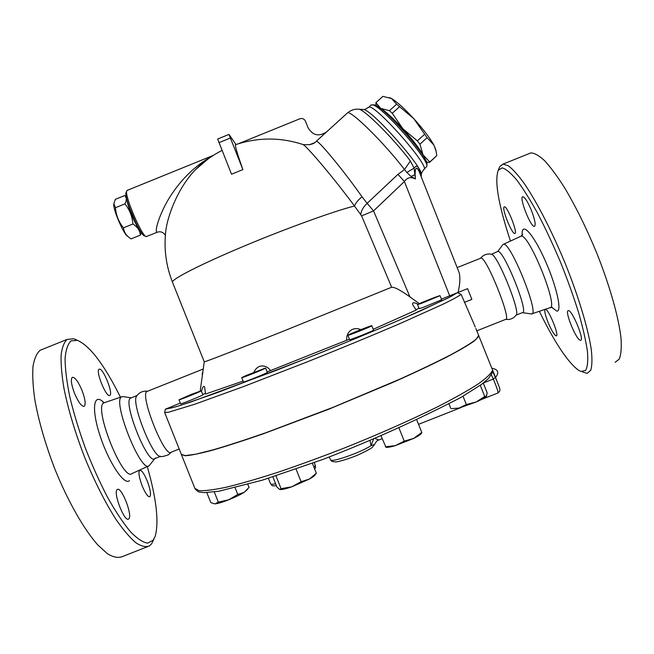 <?xml version="1.0" encoding="UTF-8"?>
<svg xmlns="http://www.w3.org/2000/svg" width="654" height="654" viewBox="0 0 654 654"><rect width="100%" height="100%" fill="white"/><g stroke="black" fill="none" stroke-linecap="round" stroke-linejoin="round"><path stroke-width="0.98" d="M171.291 452.143L168.47 454.751C163.394 456.574 160.696 457.089 160.369 456.288C152.922 457.882 131.176 403.248 136.49 396.291L136.841 395.76M179.196 449.004L171.168 452.192C164.922 458.814 139.269 394.362 146.995 391.476L147.518 391.272M147.273 466.564C156.429 498.691 159.077 521.884 155.235 536.133L153.134 540.237L147.608 543.155C142.801 542.379 137.013 538.495 130.236 531.498C123.026 522.726 115.464 511.322 107.542 497.293C99.653 482.055 92.255 465.664 85.355 448.104C78.995 430.43 73.845 413.524 69.913 397.387C66.814 382.238 65.196 369.387 65.065 358.842C65.776 349.923 67.779 343.939 71.073 340.889L77.393 340.342C89.941 345.786 104.297 364.752 120.467 397.215M147.264 481.066C150.387 489.478 151.238 494.71 149.823 496.754C147.927 497.089 145.384 493.476 142.18 485.922C139.049 477.428 138.198 472.204 139.629 470.234C141.55 469.948 144.101 473.561 147.264 481.066M99.277 369.183C102.948 367.425 113.567 393.782 109.831 395.392L109.725 395.441C106.25 397.787 95.263 370.769 99.089 369.273L99.277 369.183M74.474 393.201C71.302 384.617 70.558 379.328 72.259 377.342C74.875 377.006 78.137 381.38 82.036 390.463C85.2 398.973 85.944 404.262 84.252 406.33C81.685 406.731 78.423 402.357 74.474 393.201M128.822 518.818L128.585 519.014C124.546 522.538 112.823 492.249 117.197 489.593L117.336 489.486C121.391 486.151 132.876 515.475 128.822 518.818M154.826 458.601L149.177 465.697C141.174 474.191 111.67 400.019 121.75 396.782L122.658 396.528M77.409 340.342L73.886 338.788L67.174 339.401C64.108 342.181 62.089 347.397 61.116 355.04C60.822 364.033 61.762 375.061 63.92 388.124C68.188 409.453 75.104 432.523 84.668 457.334C94.716 481.851 105.245 502.689 116.273 519.84C123.304 529.895 129.778 537.49 135.697 542.624C141.158 546.262 145.703 547.373 149.333 545.976L151.565 543.907L153.968 538.978M149.333 545.967L122.233 556.66C118.219 558.214 113.297 557.249 107.469 553.766L97.781 544.946C83.892 529.29 67.885 501.275 54.911 469.18C45.396 444.377 38.7 421.241 34.834 399.782C32.953 386.612 32.348 375.47 32.994 366.33C34.343 358.547 36.738 353.193 40.196 350.25L42.714 349.228M160.565 456.32L154.696 458.658C147.845 465.493 122.282 401.262 130.596 398.106L131.168 397.877M155.317 457.98L154.875 458.519M505.599 319.414L508.902 319.479C511.976 318.964 514.363 317.517 516.08 315.13C521.083 313.004 497.947 255.452 491.612 254.259L497.759 251.463L502.648 244.898M476.807 330.834L505.558 319.414C512.229 320.951 486.061 255.845 480.927 258.109L480.567 258.248C483.412 254.733 487.091 253.4 491.612 254.259M510.463 241.048C498.413 204.637 494.342 181.019 498.266 170.212L502.207 167.882C505.967 168.936 510.799 172.95 516.709 179.932C523.151 188.605 530.173 199.83 537.784 213.596C545.534 228.54 553.088 244.678 560.453 262.017C567.468 279.511 573.509 296.352 578.594 312.522C582.935 327.777 585.894 340.799 587.456 351.607C588.183 360.804 587.562 367.09 585.583 370.458L581.046 371.456L578.823 370.442C568.146 362.807 554.976 343.088 539.305 311.304M545.411 309.236C548.583 308.966 559.652 336.156 556.243 335.854C554.281 335.134 551.526 330.581 547.987 322.201C545.281 315.212 544.283 310.936 545.011 309.375M504.226 206.893L504.373 206.844C507.275 205.683 518.295 233.789 514.821 233.486C511.951 234.508 501.307 207.776 504.226 206.893M531.383 210.302C534.964 219.777 535.969 225.131 534.416 226.382C530.713 227.559 518.655 196.666 522.848 196.723C524.917 197.222 527.762 201.751 531.383 210.302M580.36 340.268C576.256 340.121 564.222 310.536 568.301 310.65C571.898 309.26 584.88 340.53 580.597 340.276L580.36 340.268M531.277 313.969L531.449 313.969C540.335 315.71 510.226 240.852 503.433 244.285L502.967 244.498M582.501 372.012L587.218 373.328L590.717 370.336C592.099 366.003 592.303 359.226 591.33 349.988C588.387 329.641 579.117 298.33 566.094 265.606C552.777 232.914 537.228 202.577 524.402 183.717C518.254 175.247 512.916 169.28 508.403 165.814L503.024 164.105L499.828 166.549L499.076 168.315M615.161 362.308L619.264 359.071C621.055 354.582 621.635 347.642 621.022 338.257C618.741 317.631 609.888 286.117 596.865 253.351C586.524 228.344 575.716 206.394 564.435 187.494C557.257 176.22 550.652 167.293 544.635 160.704C539.092 155.587 534.49 152.995 530.827 152.922L528.898 153.698M181.395 454.53L185.262 455.764C190.894 455.364 199.879 453.533 212.207 450.271C226.398 446.159 243.288 440.731 262.875 433.97L328.504 409.33L394.566 381.691C414.456 372.772 431.689 364.654 446.273 357.321C458.994 350.626 468.338 345.165 474.322 340.938L478.63 336.434L478.614 335.347M497.678 382.835L492.339 370.597C490.95 373.802 486.167 378.306 478 384.102C467.839 390.61 454.497 398.106 437.984 406.6C411.252 419.852 378.274 434.452 343.726 448.26C320.697 457.211 298.723 465.231 277.803 472.327C258.06 478.687 240.999 483.625 226.611 487.148C214.087 489.789 204.898 490.958 199.053 490.655L194.884 488.383L181.469 454.71M516.055 315.163L522.358 312.661C529.666 313.936 503.531 248.953 497.759 251.463M141.329 232.554L140.381 235.105C139.997 230.633 137.512 226.93 132.917 223.995C132.321 216.449 129.647 209.746 124.906 203.885C126.86 200.23 126.77 197.459 124.62 195.579L125.208 195.996M126.999 199.977C127.317 205.806 135.73 225.679 139.678 229.946M124.62 195.579L115.325 199.347L113.87 203.672L115.447 207.719C116.052 215.264 118.717 221.959 123.467 227.821C124.015 232.047 126.099 235.424 129.737 237.942L131.078 238.873L140.381 235.105M128.331 236.822L127.497 236.159C123.851 234.541 113.036 209.591 113.788 204.481L113.812 204.203M124.906 203.885L115.447 207.719M129.402 207.482L135.975 223.022M132.917 223.995L123.467 227.821M419.909 144.191L423.048 154.908C419.01 147.951 412.29 139.253 402.897 128.805L417.358 140.872L419.909 144.191L427.103 137.675L413.917 118.807C423.31 129.263 429.972 138.019 433.896 145.082L427.103 137.675M376.132 105.588L375.887 102.703L380.685 108.343L389.432 110.698L392.261 113.289L402.897 128.805C393.438 118.537 386.04 111.711 380.685 108.343L379.41 107.657M424.773 158.579L423.048 154.908L429.801 161.963L429.433 162.519L426.4 161.947M396.61 104.182L391.501 98.509C396.978 101.779 404.442 108.539 413.917 118.807L396.61 104.182L389.432 110.698M429.604 162.364L436.79 155.636L436.038 150.96L433.896 145.082L435.678 149.374M389.555 97.618L391.501 98.509L382.852 96.367L375.887 102.703M392.261 113.289L399.455 106.757M417.358 140.872L424.56 134.34M424.356 157.843C421.323 148.09 389.482 112.325 380.097 108.155M429.801 161.963L436.79 155.636M195.039 488.759C197.018 491.04 198.669 492.168 199.993 492.143L204.236 492.642L218.738 491.244L262.491 480.134L323.084 459.353C370.769 440.951 416.721 420.318 460.939 397.436L481.785 384.217L488.595 378.421L492.38 372.641L492.339 370.597M491.391 374.889L493.304 379.034C496.983 387.887 498.52 392.539 497.915 392.997L481.516 399.471M191.785 394.215L201.293 390.79C201.947 391.059 178.468 400.55 179 399.798L191.785 394.215M202.887 394.787L202.887 394.795C203.574 395.122 180.095 404.63 180.602 403.82L179 399.807M246.043 375.519L265.589 368.038C266.301 368.374 241.146 378.494 241.718 377.636L246.043 375.519M267.314 372.347L267.314 372.355C268.05 372.764 242.896 382.884 243.443 381.969L241.718 377.644M347.863 335.281L347.863 335.273C347.282 334.881 372.265 324.932 371.815 325.741C372.51 326.093 347.323 336.123 347.863 335.281M371.815 325.741L373.557 330.082C374.276 330.499 349.081 340.521 349.596 339.614L347.871 335.281M421.495 303.35L417.554 304.592C416.999 304.265 440.453 294.987 440.036 295.698L421.495 303.35M440.036 295.698L441.654 299.745L423.13 307.429L419.173 308.631L417.554 304.592M247.531 489.372L244.065 492.413L249.051 487.426L247.85 484.41M206.836 492.626L210.784 502.534L214.422 503.817M228.663 499.811L237.786 494.457L244.065 492.413C240.19 494.776 235.056 497.244 228.663 499.811C222.319 502.272 217.807 503.613 215.125 503.833L218.338 502.133L228.663 499.811M272.882 476.889L276.928 487.009L279.618 489.445L281.065 488.677L291.692 486.829C285.839 488.832 281.948 489.74 280.018 489.544M309.416 479.047L316.34 473.21L314.934 475.008C314.386 475.94 312.547 477.281 309.416 479.047L291.692 486.829L301.077 481.696L309.416 479.047M385.402 446.805L395.425 445.611C390.405 447.091 387.25 447.622 385.966 447.213L381.094 436.03M404.237 441.131L413.704 438.401L395.425 445.611L404.237 441.131L399.046 428.157M413.704 438.401L421.781 432.449L421.528 433.275C420.792 434.444 418.184 436.153 413.704 438.401M466.343 404.524L476.169 402.006L459.141 408.047L466.343 404.524L463.016 396.242M451.742 408.636L459.141 408.047L451.742 408.636M486.396 396.242C485.162 397.607 481.753 399.529 476.169 402.006L484.745 396.463L486.56 396.013L487.107 392.653L483.265 383.089M235.113 487.753L237.786 494.457M214.267 491.939L218.338 502.133M312.383 463.31L316.34 473.21M296.066 469.131L301.077 481.696M416.794 420.007L421.781 432.449M449.012 403.976L450.827 408.505M275.963 475.899L281.065 488.677M480.273 385.32L484.745 396.463M475.842 328.431L478.646 335.428L476.112 339.279C471.223 343.129 462.795 348.296 450.81 354.787C436.839 361.964 419.966 370.041 400.183 379.018L333.327 407.229L265.745 432.784C245.446 439.84 227.919 445.521 213.171 449.838L195.848 454.17L185.245 455.617L181.322 454.35L164.653 412.478L165.388 409.216L175.893 406.788L191.246 401.858L274.279 371.104C320.713 353.013 370.908 332.461 406.911 316.847L447.925 298.085L457.22 292.779L467.61 288.643L441.393 299.091M415.879 309.71L419.026 308.247M418.029 304.274C413.786 302.074 412.036 302.262 412.78 304.838L416.165 310.07L373.246 329.305M267.143 371.913L349.424 339.173M243.108 381.11L205.503 394.035L204.669 387.135C203.754 385.41 202.683 386.767 201.465 391.215M202.74 394.419L205.487 393.471M180.3 403.06L165.388 409.216M370.074 440.706L371.039 445.676L373.499 439.259M329.003 457.113L330.785 459.778C330.548 463.057 360.722 452.535 371.039 445.676L374.611 444.442C376.042 441.622 377.407 440.158 378.691 440.06M382.157 438.695L378.764 440.036L375.233 438.532M302.197 144.264L303.031 144.542C307.266 146.578 334.611 179.057 354.484 206.01L361.613 215.885L391.656 287.229L282.651 331.455C236.862 349.686 204.375 362.234 204.261 361.842L200.181 391.051M457.457 292.698L461.152 294.39L475.286 327.049M370.998 105.155L372.543 104.836C381.47 105.523 429.564 160.14 426.825 166.386L423.972 169.37M426.833 166.157L426.923 164.375C429.555 158.252 383.219 105.629 374.538 104.959L373.565 104.902M420.636 175.297L419.852 171.732C418.527 165.985 416.606 164.783 414.08 168.119L410.36 160.998C394.378 139.441 364.965 109.946 358.989 109.234L357.967 109.169M411.047 176.466L415.404 178.943L414.08 168.119L406.911 172.476L411.047 176.466L415.086 174.528C415.208 166.901 416.655 166.124 419.41 172.198L419.549 172.566M347.119 113.224L347.454 112.913C350.266 109.447 385.304 144.019 404.491 169.566L410.36 160.998M419.353 303.644L409.976 296.949L373.557 210.89L404.409 181.542L397.975 174.34L404.491 169.566L406.911 172.476M454.383 294.423L449.666 295.755L404.409 181.542C406.927 177.904 410.05 176.825 413.786 178.305L415.404 178.943L415.086 174.528M397.975 174.34L367.131 203.337L362.022 196.789C343.505 170.342 317.86 139.465 316.299 141.264L316.16 141.346M253.916 372.24C257.815 363.354 267.02 364.818 270.535 370.785M346.8 340.391C345.631 333.475 351.868 325.839 360.787 329.649M202.56 372.2L202.168 374.554M409.976 296.949C400.747 290.27 394.64 287.024 391.656 287.229M238.53 143.7L299.834 118.791C302.352 118.047 304.216 118.84 305.426 121.162L308.075 127.759C312.718 135.476 318.841 136.89 326.436 131.994M314.133 142.883L309.375 144.787M235.963 144.534L228.974 134.422L217.651 139.024L231.524 174.209L242.887 169.599L228.974 134.422M235.767 144.599L235.44 144.714C257.97 137.217 280.501 137.16 303.031 144.542L303.031 144.542C309.612 145.213 314.034 144.117 316.299 141.264L347.454 112.913C350.985 110.044 354.836 108.817 358.989 109.234L363.608 109.504C363.689 110.019 365.365 109.283 368.635 107.305L368.316 107.599M362.022 196.789C358.122 199.993 355.613 203.067 354.484 206.01C334.129 211.07 285.16 228.794 241.939 247.008C198.636 265.23 170.58 279.822 172.533 282.315L204.252 361.826M235.44 144.714C235.023 146.03 237.5 154.328 242.887 169.599M126.116 192.521L126.001 192.816C123.819 197.385 140.594 236.323 144.477 235.8L145.826 236.372M157.173 232.284L146.316 236.584C142.253 237.181 124.423 195.791 126.721 190.984L127.309 190.339M211.659 156.47C195.423 165.503 181.657 178.763 170.359 196.257C159.748 212.525 153.281 234.132 157.663 232.088C160.892 231.246 163.459 232.333 165.364 235.334M172.533 282.315C165.912 265.549 163.696 248.185 165.887 230.224L165.593 232.726L165.887 230.224C168.528 211.275 180.651 184.224 196.118 169.108L207.956 159.053C202.585 162.96 198.636 166.312 196.118 169.108M360.771 214.414C361.196 210.702 363.313 207.007 367.131 203.337L373.557 210.89L361.613 215.885M419.852 171.732L419.827 173.253M459.108 272.571L459.19 272.767C460.367 277.803 459.999 284.327 458.078 292.346M467.61 288.643L471.861 299.401L464.405 302.369M149.177 465.697L132.1 473.521C123.124 482.603 92.843 406.428 103.986 402.839L103.046 402.905M104.051 402.799C93.849 391.934 90.98 407.761 99.751 434.836C108.36 461.879 124.301 485.938 129.41 480.616M551.911 307.429L556.767 311.091C562.563 312.105 556.145 284.277 544.144 258.256C532.209 232.129 521.025 221.175 522.211 235.195M522.693 234.451L520.936 236.233C528.718 232.366 559.677 309.301 549.712 307.781L531.947 313.806M315.481 465.296L314.018 467.389M275.636 483.788C272.505 484.434 270.813 484.418 270.552 483.747L268.385 478.311M483.486 382.917L493.304 379.034L495.479 377.342L478.703 335.567M457.22 292.779L451.244 296.36L421.184 310.56C392.572 323.28 350.029 341.061 305.974 358.637L217.161 392.694L179.85 405.586C172.206 407.867 167.694 408.881 166.304 408.644M164.653 412.478L168.511 412.249L194.704 404.254L243.778 386.481L307.65 361.711C342.14 347.92 373.344 335.02 401.254 323.019L443.257 304.11C452.462 299.606 458.421 296.36 461.152 294.39M362.618 109.447L363.599 109.504C372.527 110.158 424.217 168.757 421.299 174.822C420.759 174.626 421.544 172.909 423.653 169.656C432.171 168.503 373.614 102.049 368.635 107.305L371.317 104.861M218.91 142.67L230.273 138.043M136.49 396.275C139.245 392.367 142.956 390.683 147.624 391.231M121.758 396.782L103.994 402.831M77.393 340.342L73.886 338.788M40.246 350.225L67.215 339.377M131.274 397.836L122.641 396.528M136.997 395.556L130.604 398.106M550.292 307.584L552.426 307.429M503.433 244.285L520.936 236.233M498.266 170.212L499.828 166.549M530.827 152.922L503.024 164.105M522.399 312.661L530.86 313.871M314.394 462.574L315.629 467.397L314.713 469.131M113.788 204.481L113.87 203.672M435.654 149.275L436.038 150.96M495.479 377.35C501.209 391.852 499.779 388.427 499.738 391.141L498.062 392.94M202.887 394.795L201.293 390.79M267.314 372.355L265.589 368.038M495.544 377.505C499.394 372.478 498.16 369.396 491.824 368.259M374.562 444.597L372.118 447.524C369.731 449.306 364.589 451.988 356.675 455.56C348.181 458.887 341.339 461.021 336.156 461.953C332.273 461.708 330.491 461.005 330.81 459.836M418.535 424.332L461.266 407.458M276.462 485.857C270.282 485.718 273.298 486.274 270.576 483.805M374.538 104.959L372.543 104.836M421.299 174.822L421.209 176.743M126.001 192.816L126.721 190.984M127.023 190.453L213.302 155.399M222.008 150.42C212.444 155.317 203.827 161.53 196.167 169.059M459.19 272.767L419.541 172.542M203.067 369.085L146.995 391.476M480.927 258.109L457.146 267.609"/></g></svg>
